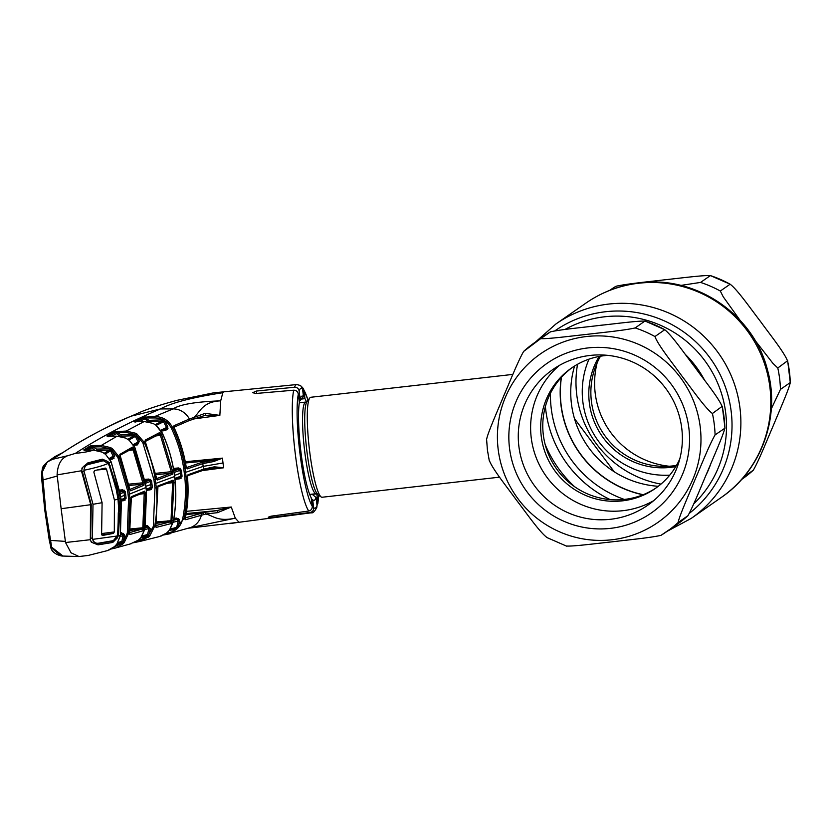 <?xml version="1.0" encoding="UTF-8"?>
<svg xmlns="http://www.w3.org/2000/svg" width="832" height="832" viewBox="0 0 832 832"><rect width="100%" height="100%" fill="white"/><g stroke="black" fill="none" stroke-linecap="round" stroke-linejoin="round"><path stroke-width="1.25" d="M643.198 494.697A103.761 102.367 55.2 0 1 561.454 377.25A103.761 102.367 -124.8 0 0 643.198 494.697M707.231 472.295A103.761 102.367 -124.8 0 0 709.758 466.305A103.761 102.367 55.2 0 1 707.231 472.295M703.695 379.007A103.761 102.367 -124.8 0 0 686.171 355.545A103.761 102.367 55.2 0 1 703.695 379.007M512.866 374.4L310.794 397.27A50.305 7.238 83.5 0 0 309.816 397.925A50.305 7.238 83.5 0 0 309.722 451.953A50.305 7.238 83.5 0 0 321.006 496.839A50.305 7.238 83.5 0 0 322.119 497.245L499.574 477.162M574.475 418.61L614.214 471.765M680.805 285.418L700.575 282.422L710.393 275.59C703.664 275.09 679.952 278.2 664.747 279.791C649.126 281.684 626.673 283.816 615.94 286.281L610.584 290.014M743.985 476.694L753.345 470.174C758.971 460.418 767.229 439.608 773.49 425.142C779.303 410.998 789.079 389.012 790.275 382.554L780.458 389.386L771.295 408.897M754.957 340.267L772.918 363.345L777.795 367.994L787.665 360.703L790.275 382.554A115.284 113.745 -124.8 0 0 787.613 361.161C784.472 352.539 769.714 334.256 760.573 321.578C750.974 309.161 737.558 289.744 730.132 284.201L720.314 291.034L723.206 296.754L739.887 320.081M599.123 356.47A73.362 72.384 -124.8 0 0 602.087 436.145A73.362 72.384 -124.8 0 0 675.771 466.586M600.496 356.221A73.362 72.384 -124.8 0 0 604.157 434.699A73.362 72.384 -124.8 0 0 676.478 465.39M588.994 359.154A82.794 81.692 -124.8 0 0 669.729 475.155M597.168 362.762A82.794 81.692 -124.8 0 0 669.178 466.232M710.393 275.59L730.132 284.201A115.284 113.745 -124.8 0 0 710.393 275.59M615.878 286.322L615.94 286.281A115.284 113.745 -124.8 0 0 610.22 290.014L609.752 290.337M574.579 366.018A93.278 92.03 -124.8 0 0 658.289 486.294M654.94 336.544C658.185 345.322 672.901 363.532 682.063 376.251C691.652 388.648 705.037 408.013 712.41 413.504L722.27 406.286L725.005 428.137L715.083 434.897C709.415 444.673 701.158 465.494 694.897 479.95C689.083 494.104 679.307 516.079 678.101 522.548L687.96 515.684L676.562 524.763A115.284 113.745 55.2 0 0 687.929 515.715C693.753 505.294 701.584 485.295 707.814 470.912C713.586 456.851 723.216 435.427 724.901 428.054A115.284 113.745 55.2 0 0 722.238 406.671C718.37 397.353 703.997 379.86 694.897 367.214C685.36 354.89 672.526 336.003 664.758 329.711L654.94 336.544A115.284 113.745 55.2 0 0 635.19 327.933L644.987 320.996L664.758 329.711A115.284 113.745 55.2 0 0 645.018 321.1C637.468 320.767 614.276 323.898 599.196 325.468C583.575 327.371 562.37 329.264 550.566 331.791L540.738 338.624C547.31 339.144 571.085 336.034 586.248 334.443C601.879 332.55 624.395 330.418 635.19 327.933M486.689 439.057C487.999 432.307 497.734 410.467 503.547 396.313C509.787 381.867 518.149 360.87 523.661 351.406L523.661 351.406A115.284 113.745 55.2 0 1 535.018 342.358A115.284 113.745 55.2 0 1 540.738 338.624M688.854 428.002A91.177 89.96 55.2 0 1 610.438 528.362A91.177 89.96 55.2 0 1 509.538 448.302A91.177 89.96 55.2 0 1 587.964 347.932A91.177 89.96 55.2 0 1 688.854 428.002M681.741 428.147A82.794 81.692 55.2 0 1 647.618 505.326A82.794 81.692 55.2 0 1 518.908 446.586A82.794 81.692 55.2 0 1 553.02 369.408A82.794 81.692 55.2 0 1 681.741 428.147M653.598 500.739A82.794 81.692 55.2 0 1 531.253 437.986A82.794 81.692 55.2 0 1 559.395 365.404M679.806 458.848A73.362 72.384 55.2 0 1 655.304 488.478A73.362 72.384 55.2 0 1 541.258 436.436A73.362 72.384 55.2 0 1 571.49 368.056A73.362 72.384 55.2 0 1 607.786 355.368M656.344 487.75A73.362 72.384 55.2 0 1 543.338 434.99A73.362 72.384 55.2 0 1 572.53 367.338M546.832 537.41C539.23 531.658 525.98 512.429 516.381 500.011C507.218 487.323 492.419 468.936 489.351 460.45M678.101 522.548A115.284 113.745 55.2 0 1 666.744 531.596A115.284 113.745 55.2 0 1 661.024 535.33L661.003 535.34C650.135 537.826 627.786 539.926 612.206 541.819C596.991 543.421 573.05 546.541 566.571 546.021M544.846 335.514L550.566 331.791A115.284 113.745 55.2 0 0 544.846 335.514L523.63 351.437M129.698 532.584L141.617 529.256L130.021 530.379M120.65 533.676L123.604 533.395M142.917 530.847A1.258 1.206 -104.9 0 0 141.617 529.256L142.438 528.476L143.832 529.266L142.917 530.847L129.813 534.529A1.258 1.217 -106.5 0 0 129.646 533.499M129.646 532.688A1.258 0.551 -175.7 0 1 129.667 532.823L129.667 532.823A1.258 0.551 -175.7 0 1 129.626 532.958L131.404 496.694L144.664 491.182L145.569 493.418L143.832 529.266L144.945 528.986L146.484 491.691L145.444 483.402L134.971 447.751L129.23 440.294L125.746 438.1L117.073 436.197L106.974 436.051L114.639 431.725L126.183 431.059L144.196 421.533L134.035 421.481L142.657 417.29L154.544 416.582L173.139 408.897C179.858 404.446 195.707 401.762 220.688 400.837C201.76 401.7 200.023 412.766 193.627 417.56L205.15 413.348L219.856 415.376L194.168 418.902M129.813 534.529L129.626 532.958L128.669 533.229L124.166 542.62L122.585 544.18L115.742 547.966L111.28 548.964L114.14 548.371L113.745 547.29M129.74 532.002L129.584 533.52M131.456 543.618L114.14 548.371M130.489 543.837L138.455 540.082L140.712 537.898L144.986 528.954L141.294 537.191M124.166 542.62L123.105 541.882L127.317 533.114L128.596 498.774L127.566 490.547L117.894 457.454L111.654 449.883L114.421 455.572L112.476 459.087L109.99 459.42M122.585 544.18L121.638 543.338L123.105 541.882L124.405 535.725L121.659 532.75L120.765 532.834M113.734 547.258L121.638 543.338M117.302 543.442L121.004 542.287L121.295 543.431L116.563 544.419M87.828 555.537L107.546 550.586L114.546 546.582M113.89 547.154L114.546 546.603M120.89 542.318L121.867 541.372L123.063 535.59L120.234 536.463M117.832 542.63L121.867 541.372M120.546 534.446L121.638 534.113L123.063 535.59M121.638 534.113L120.578 534.217M119.652 490.079L122.574 489.798L125.33 491.951L126.069 497.91L123.916 500.625L123.656 499.522M121.108 499.689L124.717 498.129L124.384 495.165L123.978 492.211L120.307 493.813M123.594 499.502L124.717 498.129L126.069 497.91M120.047 492.253L122.554 491.161L123.978 492.211L125.33 491.951M109.855 448.802L101.223 446.784L93.08 446.971L93.174 445.609L101.317 445.422L110.562 447.595L109.855 448.802L111.654 449.883L112.476 448.75L119.153 456.872L128.918 490.266L129.948 498.566L128.669 533.229L127.317 533.114M110.562 447.595L112.476 448.75M93.08 446.971L91.322 446.649A1.258 1.217 -121.2 0 0 90.199 445.973L93.174 445.609M84.469 450.195A1.258 1.217 -121.6 0 0 83.71 449.935L90.199 445.973M87.89 450.185L91.926 447.772L91.322 446.649L84.833 450.622M94.557 450.102L91.926 447.772L93.142 447.086L96.574 449.082L96.522 450.299M96.574 449.082L109.512 448.791L109.408 450.143L96.47 450.445M104.156 453.294L109.408 450.143L110.594 450.83L105.196 454.064M109.366 458.442L113.173 456.186L110.594 450.83M112.154 457.964L113.173 456.186M102.107 452.119L93.267 450.091L83.71 449.935M102.804 452.483L105.654 454.438L111.155 461.885L108.971 463.091L116.178 485.025L116.813 484.827A1.258 1.165 71.4 0 1 115.846 486.314L116.074 486.262M114.525 546.603L116.854 544.066L120.338 535.631L118.061 536.016L117.364 537.919L112.767 542.443L98.051 544.856L91.343 542.214L90.324 539.708L65.52 542.526L61.142 508.726L90.74 504.702L81.713 471.91L82.098 467.917L87.849 462.894L102.398 459.17L107.869 461.542L108.971 463.091M81.734 470.725L57.096 474.895C57.574 464.714 61.079 458.328 67.621 455.738L75.39 453.378C84.167 452.462 90.126 451.36 93.267 450.091L102.097 452.078M111.041 461.625L105.654 454.438M87.641 464.1L102.097 460.45L85.977 464.641C83.47 466.326 82.326 467.563 82.555 468.374M87.578 464.11L87.849 462.894M81.91 468.468L82.098 467.917L81.91 468.468M101.962 460.481L102.398 459.17M107.151 462.394L107.869 461.542M104.718 460.772L102.097 460.45M93.319 450.091L86.154 450.226M122.554 491.161L119.902 491.421M111.145 461.864L120.286 493.99M120.349 535.558L120.89 498.181L111.155 461.885M121.139 509.974L119.798 510.099L118.986 511.534A1.258 1.165 -107.4 0 1 120.297 512.814L121.139 509.974L120.286 498.41L118.269 486.99L116.813 484.827M118.269 486.99L115.814 487.479M118.716 510.203L119.798 510.099L118.955 498.649L116.958 487.334L115.19 486.522M110.115 465.494L109.283 465.837L115.326 485.264L116.178 485.025M118.03 530.265L118.31 512.647M120.297 512.814L119.662 513.001L118.57 533.343L117.697 533.302L117.135 536.037L92.529 539.375C93.85 542.485 95.982 543.733 98.935 543.14L98.238 543.223M119.662 513.001L118.789 513.053M118.57 533.343L118.061 536.016M65.52 542.526L71.032 552.791L78.988 556.535L88.109 555.464M91.01 541.507L91.489 542.069M91.655 541.528C92.03 542.797 93.829 543.514 97.063 543.691L98.051 544.856M97.49 543.639L112.018 541.216L112.767 542.443M117.364 537.919L116.48 537.295M112.018 541.216L113.537 540.561M90.324 539.708L90.511 504.608M61.142 508.726L57.096 474.895M130.645 416.364L131.55 416.052L130.645 416.364C104.489 427.814 82.056 439.795 63.367 452.306L52.291 459.41C46.03 461.531 42.744 466.055 42.432 472.992L45.739 510.349L51.667 547.175L63.024 556.057L78.988 556.535M57.075 476.081L41.808 480.262L41.6 473.356C42.869 466.606 41.579 467.553 47.31 461.989L52.291 459.41M52.593 459.306L67.621 455.738M51.667 547.175L50.752 546.738L51.667 547.175L50.752 546.738L49.306 540.301L44.803 510.349L41.829 480.241L44.793 510.37L45.739 510.349M41.621 473.439L42.432 472.992L41.621 473.439L41.829 480.241M41.621 473.283L47.31 461.989M65.208 541.382L49.286 540.311L44.803 510.349M60.85 555.776L50.991 547.518M49.306 540.301L50.762 546.863C50.981 552.885 60.154 556.275 63.024 556.057M63.367 452.306A1.258 1.227 -122.7 0 0 63.045 452.452L55.047 456.55L47.351 461.968M55.047 456.55L60.57 453.7M178.63 469.29L178.63 468.458M160.004 419.931L163.738 420.202M161.814 420.451L162.334 421.2M149.094 421.418L154.918 420.118M91.874 447.678L93.153 446.971M161.418 522.454L159.557 523.006M147.555 526.625L145.808 527.186M124.394 534.747L123.063 535.184M98.686 543.171L97.136 543.681M104.936 542.474L106.954 541.819M122.876 536.588L124.332 536.099M188.646 528.185L238.971 522.246L235.3 518.17L231.265 507.021L217.516 512.658L205.639 514.051L185.702 519.709L185.474 517.306C187.949 504.182 188.614 490.932 187.45 477.568L188.011 474.76L203.486 469.175L214.282 466.825L223.486 467.719L214.001 467.979L202.478 470.506A1.258 1.175 -109.5 0 0 202.727 470.454L202.727 470.454A1.258 1.175 -109.5 0 0 203.486 469.175L203.164 466.398L223.007 462.977L223.631 467.782L202.342 470.59M229.767 523.661L238.971 522.246M184.09 518.606L182.686 518.856M179.338 519.47L177.83 519.75M186.534 511.326L231.265 507.021M294.538 387.234A64.532 9.287 -96.5 0 1 296.795 384.54L300.612 385.559L302.494 388.638A60.341 8.684 83.5 0 0 299.125 390.988C298.594 388.492 297.066 387.244 294.538 387.234L256.422 391.05L252.71 392.673L255.726 393.505L293.717 390.198C296.275 390.281 297.804 391.602 298.303 394.17L299.343 402.542A52.499 7.561 -96.5 0 0 301.059 453.097A52.499 7.561 -96.5 0 0 311.21 497.786L312.25 506.147C312.395 508.758 311.23 510.38 308.766 511.025L271.003 516.194L268.216 517.223L272.147 517.369L310.138 512.46C312.593 511.878 313.768 510.318 313.674 507.78A60.341 8.684 83.5 0 0 317.044 505.43L316.815 507.447C314.569 511.597 312.738 513.375 311.314 512.793A64.532 9.287 -96.5 0 1 310.138 512.46M184.413 518.118L204.412 512.429L216.694 510.64L186.191 513.552M204.412 512.429A1.258 1.134 76.6 0 1 205.639 514.051C212.774 515.122 216.757 522.132 235.3 518.17L190.289 527.634A18.866 17.67 -109 0 0 201.365 515.289A1.258 1.186 72.5 0 0 200.086 513.666M231.015 507.125L216.694 510.64A1.258 0.822 84.5 0 1 217.516 512.658M185.328 518.44A1.258 1.196 75.1 0 1 185.702 519.709M173.753 519.126L178.693 518.658M176.301 478.837L181.147 478.213M214.001 467.979L214.282 466.825M187.481 475.925A1.258 1.186 -110.2 0 0 188.011 474.76M214.365 467.927L202.727 470.454L187.647 475.738L187.45 477.568M154.461 417.945L154.544 416.582C162.635 416.603 168.615 420.212 172.494 427.409L172.848 428.168C178.859 441.012 182.936 454.418 185.078 468.385L186.108 476.694C187.46 490.734 186.794 504.691 184.101 518.544L170.612 533.572L169.146 533.915L168.761 532.792C176.124 531.076 180.742 526.542 182.624 519.199L182.78 518.388C185.453 504.65 186.118 490.818 184.777 476.892L183.747 468.655C181.636 454.813 177.59 441.522 171.621 428.782L171.267 428.022C167.638 421.314 162.032 417.945 154.461 417.945L143.759 417.945L135.127 422.136M185.338 518.991L182.624 519.199M184.101 518.544L182.78 518.388M172.848 428.168L171.621 428.782M296.795 384.54L213.481 392.86L177.05 400.327C162.729 404.165 150.987 407.888 141.846 411.497L131.446 416.073M131.55 416.052L160.441 408.938C171.34 402.823 192.14 397.415 222.83 392.714L220.688 400.837L219.856 415.376M224.401 391.446L222.83 392.714M130.374 416.458L120.723 420.576C98.717 431.028 79.498 441.646 63.045 452.452L63.045 452.452M75.39 453.378C99.965 437.31 128.315 422.5 160.441 408.938L173.139 408.897A18.866 17.67 71 0 1 189.374 419.006L193.627 417.56A1.258 1.134 71 0 1 193.045 419.297L193.045 419.297A1.258 1.134 71 0 1 192.816 419.349M101.223 446.784L101.317 445.422L117.073 436.197L125.746 438.1M117.603 431.34L117.52 432.692L115.752 432.39L108.087 436.717M134.992 434.46L126.1 432.411L117.52 432.692L121.056 434.803L134.992 434.46L135.689 433.264L136.854 433.93L136.084 435.084L134.992 434.46M126.1 432.411L126.183 431.059L135.689 433.264M136.854 433.93L144.082 442.146L142.834 442.749L136.084 435.084L139.391 441.303L137.446 444.87L134.545 445.255M133.276 444.61L138.154 441.927L135.346 436.374L134.15 435.729L120.973 436.166L121.056 434.803M127.858 439.286L134.15 435.729L134.233 434.366M120.515 436.415L116.428 433.576L117.624 432.879M111.53 436.322L116.428 433.576L115.752 432.39A1.258 1.196 -119 0 0 114.639 431.725M109.304 436.384L107.505 436.29L108.066 436.79M109.429 436.374L117.135 436.197M145.631 416.915L145.662 418.465L149.105 420.337L162.469 419.838L164.798 421.138L156.208 425.36M185.276 461.739L222.435 458.141L213.626 461.542L202.79 463.611L187.273 468.874L186.087 466.648C183.934 453.398 180.045 440.679 174.408 428.48L173.857 426.774L171.267 428.022M135.106 422.209L134.524 421.72L136.344 421.793M134.035 421.481A1.258 1.196 63.4 0 1 134.805 421.751M142.657 417.29A1.258 1.186 64.8 0 1 143.759 417.945L148.616 421.897M205.15 413.348A1.258 0.811 73.8 0 1 204.994 415.355L204.994 415.355A1.258 0.811 73.8 0 1 204.828 415.376L219.586 415.324M173.857 426.774L174.002 425.714A1.258 1.186 64.9 0 1 173.909 427.066M174.002 425.714L189.374 419.006A1.258 1.175 69.2 0 1 188.791 420.753L190.788 420.056A1.258 1.154 72 0 1 190.58 420.098M174.408 428.48L174.47 428.438C180.107 440.638 183.997 453.367 186.15 466.606L186.586 467.99L185.91 467.771M164.143 430.04L167.44 429.614M187.273 468.874A1.258 1.186 -109.1 0 0 186.378 467.802M213.626 461.542L213.044 460.314L222.29 458.193M184.319 472.763L203.164 466.398L202.79 463.611A1.258 1.175 -108.4 0 0 201.479 462.498L213.044 460.314L185.515 462.977M162.978 421.283L163.28 421.096A1.258 1.186 -122.6 0 0 162.833 421.242A1.258 1.258 0 0 1 163.29 421.086L164.653 420.909L163.29 421.086M172.567 427.586L172.047 427.648M168.064 428.168L166.681 428.345M301.652 399.048L304.959 398.632A52.499 7.561 -96.5 0 1 306.446 401.877M316.846 493.73A52.499 7.561 -96.5 0 1 316.826 493.875L312.27 494.343M308.006 400.234A60.341 8.684 83.5 0 0 303.919 390.27L301.954 387.005M317.044 505.502L317.866 502.247A60.341 8.684 83.5 0 0 318.739 494.988M316.826 493.875L317.866 502.247M303.919 390.27L304.959 398.632M302.494 388.638L303.482 396.604L299.218 401.534M299.125 390.988L300.123 398.954A52.499 7.561 83.5 0 1 303.482 396.604M299.073 400.338L300.123 398.954M311.979 494.104L316.046 497.463A52.499 7.561 -96.5 0 1 312.686 499.814L313.674 507.78M312.686 499.814L311.324 498.701M316.046 497.463L317.044 505.43M169.156 533.915L163.613 534.986L190.289 527.634M175.698 528.018L169.946 529.578L176.727 527.114L178.235 520.936L173.181 522.288M170.498 528.788L178.027 527.353L176.093 529.142L169.229 530.462M166.639 533L169.51 530.109L173.306 521.362C175.781 507.936 176.363 494.385 175.053 480.698L174.013 472.42C171.933 458.838 168.043 445.786 162.334 433.264L155.688 424.975L152.932 423.374L144.196 421.533L152.932 423.374M155.927 478.899L170.945 473.221L171.319 471.817L160.41 435.334L161.647 434.762L172.65 471.546L172.266 474.323L157.258 480.002L145.683 442.853L145.215 441.511L144.279 442.603C149.625 454.418 153.286 466.721 155.282 479.502L156.322 487.802C157.518 500.666 156.978 513.438 154.69 526.146L149.594 536.245L139.932 541.434L159.702 536.484L166.598 533.042L161.377 535.964M167.284 520.884L168.49 522.142M155.834 525.574L169.718 522.028L168.095 520.801M173.555 520.291L176.769 519.428L178.235 520.936L179.556 521.113L178.027 527.353M176.769 519.428L173.649 519.73M156.302 522.933L167.554 521.872M164.798 421.138L167.814 426.858L165.87 430.446L162.292 430.924M173.42 468.437L178.516 467.938L181.303 470.09L182.042 476.05L179.868 478.764L174.98 479.409M173.888 518.346L176.779 518.066L179.556 521.113M167.814 426.858L166.598 427.492L163.613 421.824L162.396 421.2L149.022 421.699L149.105 420.337M145.662 418.465L139.183 421.699M182.042 476.05L180.71 476.247L180.378 473.294L181.709 473.065M174.866 478.358L180.71 476.247L179.826 477.568L174.97 479.326M174.512 475.415L180.378 473.294L179.972 470.35L174.086 472.482M181.303 470.09L179.972 470.35L178.506 469.3L173.649 469.768M173.857 470.985L178.506 469.3M155.199 424.632L162.396 421.2M160.815 430.238L166.598 427.492L165.547 429.322M134.212 435.448L135.554 434.73M173.181 522.038L171.007 523.609L156.094 527.426L155.782 526.354L157.997 485.898L173.004 480.22L174.002 482.446L171.829 522.454A1.258 0.655 22.7 0 0 170.446 521.446L156.239 523.318M145.215 441.511L145.215 440.086L159.671 432.578L160.711 433.212L162.063 432.515L156.489 425.578M159.63 434.616A1.258 0.79 -40.2 0 0 160.711 433.212L161.647 434.762M144.747 441.761L159.182 434.252A1.258 1.196 -116.6 0 0 159.182 434.252A1.258 1.196 -116.6 0 0 159.671 432.578M145.174 441.366A1.258 1.196 -118.3 0 0 145.215 440.086M144.914 479.939L150.436 479.419L144.914 479.939M172.266 474.323A1.258 1.196 -110.3 0 0 170.945 473.221L155.667 474.698M136.282 444.298L137.311 444.163M155.418 473.366L172.65 471.546M160.41 435.334L155.844 435.947M157.258 480.002A1.258 1.196 -111.2 0 0 156.447 478.972M156.156 477.776L145.683 442.853M154.69 526.146L153.358 526.011L154.97 488.01L153.941 479.773L142.834 442.749M144.279 442.603L143.042 443.196M174.013 472.358L174.075 472.378C171.995 458.806 168.106 445.754 162.396 433.222L162.334 433.264M155.782 526.354L153.358 526.011M156.458 521.924L172.338 520.645M171.018 520.52L172.661 482.633L174.002 482.446M173.004 480.22A1.258 1.196 69.7 0 1 172.245 481.489L172.026 481.541M157.997 485.898A1.258 1.196 68.8 0 1 157.539 487.011M157.518 488.706L157.685 486.824L172.245 481.489M155.917 525.002L157.57 488.665M147.046 489.882L151.455 489.31M152.318 487.843L150.862 488.03M125.164 491.369L123.656 491.566M122.668 491.15L124.446 490.381M172.661 482.633L167.274 483.35M145.361 526.729L147.555 526.521M155.782 526.219A1.258 1.206 75.7 0 1 156.094 527.426M169.718 522.028A1.258 1.196 75.5 0 1 171.007 523.609M140.847 541.237L134.597 542.495L139.922 541.445L139.537 540.322L147.68 536.318L140.816 537.794M148.637 537.16L147.68 536.318L153.265 526.5M142.262 535.86L147.566 534.55L146.63 535.454L141.7 536.682L146.567 535.465L146.962 536.588M145.215 527.602L147.493 527.02L148.938 528.518L150.27 528.674L148.886 534.758L147.566 534.55L148.938 528.518L144.872 529.558M149.594 536.245L148.585 535.475L148.886 534.758M138.486 540.051L133.806 542.838M143.936 528.622L143.822 529.235M141.346 529.287L139.651 528.07M138.934 528.143L140.098 529.402M145.496 525.845L147.503 525.658L147.493 527.02L145.278 527.238M130.062 530.036L139.225 529.162M147.503 525.658L150.27 528.674M144.82 479.43L148.834 479.045L151.601 481.198L152.339 487.157L150.176 489.871L146.401 490.37M146.276 489.216L150.998 487.365L150.665 484.401L150.259 481.458L145.486 483.33M151.601 481.198L150.259 481.458L148.814 480.407L145.059 480.771M145.236 481.811L148.814 480.407M139.391 441.303L137.114 443.747M137.446 444.87L137.197 443.799M128.929 440.014L136.552 435.708M149.854 488.738L150.998 487.365L152.339 487.157M109.46 450.008L110.76 449.197M111.925 450.372L110.417 450.57M128.544 439.722L129.23 440.294M134.784 447.45L133.723 448.094L144.206 482.508L142.865 482.799L133.12 449.883L129.147 450.414M120.141 456.508L117.894 457.454M144.206 482.508L143.926 485.274L130.666 490.786L129.646 488.55L119.829 454.386L132.486 447.106L133.723 448.094A1.258 0.634 -33.7 0 1 132.579 449.311L131.612 448.906M120.401 457.174L119.891 455.333L132.049 448.77A1.258 1.206 -119.5 0 0 132.049 448.77A1.258 1.206 -119.5 0 0 132.486 447.106M119.85 455.572A1.258 1.206 -120.4 0 0 119.829 454.386M110.999 451.651L112.466 451.454M114.639 456.758L113.256 456.934M128.877 484.151L142.865 482.799L142.594 484.182L129.137 485.482M133.12 449.883L134.378 449.322M143.926 485.274A1.258 1.206 -112.1 0 0 142.594 484.182L129.324 489.694M130.666 490.786A1.258 1.206 -113.1 0 0 129.948 489.809M119.746 490.599L124.176 490.183L119.746 490.599M111.353 458.557L114.078 458.203M129.646 488.55L120.39 457.153M145.569 493.418L144.217 493.615L143.634 492.523M144.154 527.873L142.813 527.769L144.217 493.615L139.568 494.229M143.676 492.513L143.936 492.44A1.258 1.206 -112.1 0 0 144.664 491.182M131.019 497.734A1.258 1.206 -113.1 0 0 131.404 496.694M129.761 532.043L131.009 499.491M123.854 500.24L125.195 500.063M126.048 498.597L124.592 498.784M130.218 528.975L142.813 527.769M114.431 500.074L106.496 469.123L105.3 468.083L94.723 470.558L93.829 472.004L102.097 502.705L101.608 534.414L102.804 535.423L113.443 533.395L114.317 531.929L114.431 500.074L117.978 499.096L117.863 498.202L117.978 499.096M99.705 461.167L103.397 460.73L108.098 463.466L109.304 465.878L116.106 488.79L117.863 498.202M108.098 463.466C103.033 465.691 94.973 467.958 83.918 470.278C84.417 466.762 86.143 464.766 89.107 464.266L86.029 464.62M82.42 471.806L84.126 471.619L83.918 470.278M84.126 471.619L93.007 504.296L102.097 502.705M103.397 460.73L99.913 461.105M117.697 533.322L118.695 509.538L118.082 499.99M103.293 460.762L89.107 464.266M90.719 538.242L92.394 538.054L93.007 504.296M92.394 538.054L92.529 539.375M117.135 536.037L113.35 540.623L98.935 543.14M550.462 393.297A109.325 107.858 -124.8 0 0 624.343 499.429M545.397 406.484A113.37 111.852 -124.8 0 0 610.21 499.606M638.862 283.213A118.435 116.844 -124.8 0 0 585.801 303.181C602.098 291.928 620.079 285.158 639.756 282.849C696.114 275.34 753.678 314.642 767.447 369.814C780.832 416.624 761.436 470.34 721.105 497.588A118.435 116.844 -124.8 0 0 762.892 359.185A118.435 116.844 -124.8 0 0 638.862 283.213M545.137 444.413A118.435 116.844 -124.8 0 0 574.558 486.668M667.212 531.274L691.174 518.43A118.435 116.844 -124.8 0 0 732.961 380.026A118.435 116.844 -124.8 0 0 608.92 304.044A118.435 116.844 -124.8 0 0 555.859 324.022L535.496 342.025M689.312 513.354A113.37 111.852 -124.8 0 0 723.31 381.607A113.37 111.852 -124.8 0 0 605.706 311.719A113.37 111.852 -124.8 0 0 554.84 330.886M693.711 503.922A109.325 107.858 -124.8 0 0 715.832 379.028A109.325 107.858 -124.8 0 0 604.708 316.774A109.325 107.858 -124.8 0 0 564.949 329.472M706.326 474.448A103.761 102.367 -124.8 0 0 710.809 463.819M704.558 380.162A103.761 102.367 -124.8 0 0 685.318 354.401M603.595 324.969A103.761 102.367 -124.8 0 0 601.172 325.218A103.761 102.367 -124.8 0 0 598.759 325.52M561.267 377.458A103.761 102.367 -124.8 0 0 642.938 494.79M299.312 402.792L305.781 402.064A46.114 6.635 83.5 0 0 304.793 452.182A46.114 6.635 83.5 0 0 316.16 493.709L321.006 496.839M305.781 402.064L307.081 401.43A47.102 6.781 83.5 0 0 306.998 452.005A47.102 6.781 83.5 0 0 317.564 494.031M577.554 364.26A102.71 101.338 -124.8 0 0 660.972 484.099M743.642 478.057L741.946 479.253A115.284 113.745 -124.8 0 0 745.066 476.996A115.284 113.745 -124.8 0 0 753.303 470.205L745.056 477.006M780.458 389.386A115.284 113.745 -124.8 0 0 777.795 367.994M720.314 291.034A115.284 113.745 -124.8 0 0 700.575 282.422M498.202 449.582A102.71 101.338 55.2 0 1 586.539 336.523A102.71 101.338 55.2 0 1 700.19 426.712A102.71 101.338 55.2 0 1 611.853 539.77A102.71 101.338 55.2 0 1 498.202 449.582M712.41 413.504A115.284 113.745 55.2 0 1 714.241 424.143A115.284 113.745 55.2 0 1 715.083 434.897M123.916 500.625L121.243 500.978M120.744 496.746L125.736 494.926M127.566 490.547L128.918 490.266M120.297 494.042L120.879 498.129M118.955 498.649L120.931 498.15L121.368 502.299L120.38 535.6M308.766 511.025A64.532 9.287 -96.5 0 1 295.391 454.678A64.532 9.287 -96.5 0 1 293.717 390.198M203.414 514.654A1.258 1.154 73.2 0 0 202.155 513.032L186.025 514.571M148.45 480.438L150.634 479.554M182.021 476.746L180.575 476.923M151.476 480.698L150.02 480.896M186.108 476.694L184.777 476.892M185.078 468.385L183.747 468.655M107.765 436.332A1.258 1.206 -119.8 0 0 106.974 436.051M191.412 418.288A1.258 1.154 72 0 1 190.788 420.056L205.254 415.303M173.503 468.936L180.128 468.312L173.503 468.936M185.962 467.761L201.479 462.498M222.435 458.141L223.007 462.977M256.422 391.05L256.714 393.422M298.303 394.17A60.341 8.684 83.5 0 0 300.009 453.835A60.341 8.684 83.5 0 0 312.25 506.147M271.991 516.058L272.147 517.369M166.317 533.27L168.761 532.792M154.513 483.881L174.647 476.518L175.053 480.698M155.282 479.502L153.941 479.773M156.322 487.802L154.97 488.01M174.585 476.497L174.013 472.42M137.675 540.686L139.537 540.322M145.912 486.273L152.006 484.172M146.016 487.49L128.149 494.645M134.971 447.751L145.444 483.402M128.596 498.774L129.948 498.566M114.317 531.929L101.67 533.572M101.691 534.934L113.443 533.395M106.496 469.123L97.594 469.955M585.801 303.181L555.859 324.022M721.105 497.588L691.174 518.43M309.681 494.437L316.16 493.709M307.081 401.43L309.816 397.925M486.564 438.963L487.406 449.966L489.31 460.907M661.003 535.34L676.562 524.763M546.385 537.316L566.602 546.146M113.922 547.144L108.898 550.108M121.202 500.583L123.937 499.398M112.642 457.798L109.959 459.378M116.854 544.066L120.349 535.85M82.389 471.744L91.218 504.577L90.709 538.47M311.314 512.793L239.252 522.236M150.592 479.523L148.304 480.449M187.512 477.537C188.677 490.89 188.011 504.14 185.536 517.275M130.822 416.302L135.356 414.398M173.482 427.409L188.791 420.753M303.129 388.18L308.09 400.13M318.843 495.071L317.814 503.745M165.942 429.198L161.46 431.319M173.222 522.09L169.551 530.098M155.886 478.91L156.634 479.17L156.208 477.734M175.105 480.667C176.426 494.333 175.843 507.884 173.368 521.321M122.522 491.161L124.405 490.339M123.261 541.299L122.065 543.046M141.326 537.17L140.754 537.878M146.38 490.152L150.166 488.665M145.496 483.371L146.526 491.66L145.038 528.622M133.9 445.609L137.571 443.591M129.272 440.274L134.836 447.439M143.936 492.44L130.686 497.952"/></g></svg>
